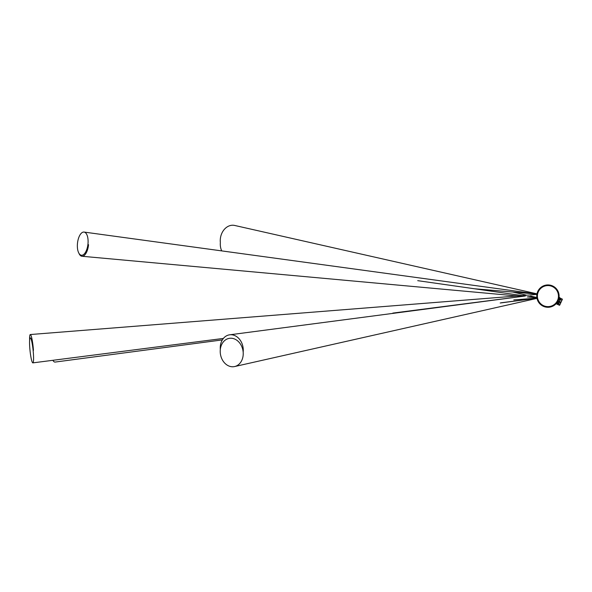<?xml version="1.0" encoding="UTF-8"?>
<svg xmlns="http://www.w3.org/2000/svg" width="592" height="592" viewBox="0 0 592 592"><rect width="100%" height="100%" fill="white"/><g stroke="black" fill="none" stroke-linecap="round" stroke-linejoin="round"><path stroke-width="0.89" d="M537.122 293.869L234.691 225.456A14.356 11.411 100.1 0 0 220.291 239.501A14.356 11.411 100.1 0 0 220.357 242.565M29.6 340.518A12.558 1.547 84.1 0 1 30.303 334.539A12.558 1.547 84.1 0 1 33.152 347.03A12.558 1.547 84.1 0 1 33.441 350.346M88.001 243.66A11.662 5.247 96.3 0 1 81.504 255.256A11.662 5.247 96.3 0 1 77.448 243.66A11.662 5.247 96.3 0 1 84.071 232.071A11.662 5.247 96.3 0 1 88.001 243.66M220.32 349.435A14.356 11.411 79.9 0 1 220.291 349.014A14.356 11.411 79.9 0 1 229.652 334.813A14.356 11.411 79.9 0 1 243.231 349.014A14.356 11.411 79.9 0 1 243.164 352.077M220.328 242.986A14.356 11.411 100.2 0 0 221.734 250.897M52.843 360.306A11.662 3.67 83.8 0 0 55.123 362.067L222.34 339.904M33.122 350.375A12.558 1.547 84.1 0 1 32.856 362.874A12.558 1.547 84.1 0 1 30 350.375A12.558 1.547 84.1 0 1 30.273 337.884A12.558 1.547 84.1 0 1 33.122 350.375M78.943 253.302A11.655 5.247 -83.3 0 0 81.977 256.262A11.655 5.247 -83.3 0 0 88.541 244.681M220.246 352.499A14.356 11.411 -100.1 0 0 234.639 366.544A14.356 11.411 -100.1 0 0 243.194 352.499A14.356 11.411 -100.1 0 0 229.622 338.298A14.356 11.411 -100.1 0 0 220.246 352.499M537.048 298.361A11.122 11.122 0 0 0 558.034 300.758A11.122 11.122 0 0 0 552.595 286.01A11.122 11.122 0 0 0 537.048 293.854M536.996 293.839A11.174 11.174 0 0 1 552.617 285.958A11.174 11.174 0 0 1 558.086 300.78A11.174 11.174 0 0 1 536.996 298.375M536.907 294.69A11.122 11.122 0 0 0 536.907 297.517M536.855 297.502A11.174 11.174 0 0 1 536.855 294.705M543.315 306.131A11.041 11.041 0 0 0 557.967 300.729A11.041 11.041 0 0 0 552.558 286.077A11.041 11.041 0 0 0 537.906 291.486A11.041 11.041 0 0 0 543.315 306.131M537.099 298.346A11.07 11.07 0 0 0 557.035 302.416A11.07 11.07 0 0 0 554.245 287.009A11.07 11.07 0 0 0 537.099 293.861M536.959 294.683A11.07 11.07 0 0 0 536.959 297.532M560.557 302.579L560.239 302.194M560.557 302.638L560.136 302.201L560.691 302.349M562.4 299.256L559.647 305.235M559.203 299.434L560.247 299.915L560.905 298.479L559.595 297.791L562.385 299.175L561.941 300.211L562.385 299.293M560.765 302.645L559.877 302.386L560.691 302.801M560.424 299.515L561.875 300.181L560.89 302.334L560.387 302.083L560.831 302.505M560.343 302.246L559.995 302.009L560.387 302.083M560.683 302.764L560.069 304.31M559.092 299.663L560.136 300.144L559.388 301.772L557.96 301.498L559.24 302.09L557.96 301.498L557.775 301.92M559.04 297.332L559.706 297.554L557.908 301.387L559.27 302.016L558.715 303.222L557.679 302.749M558.545 303.6L557.272 303.015L558.611 303.459L558.13 304.495L556.095 303.733M560.661 302.157L560.128 301.905L559.877 302.445M557.908 301.387L556.769 303.925L556.169 303.659M557.782 301.89L557.775 301.402M558.145 300.64L558.019 301.143M559.018 299.715L560.106 300.218M559.174 299.012L558.323 300.721M559.418 301.705L558.101 301.01L559.418 301.705M558.752 303.156L557.708 302.675L558.752 303.156M557.864 301.535L559.211 302.157M558.374 303.97L557.102 303.385L558.374 303.97M557.102 303.385L558.404 303.903M558.16 304.429L556.739 304.029L559.551 305.309M560.276 299.841L559.181 299.478M560.757 298.79L559.418 298.176L560.72 298.886M557.901 302.26L557.686 302.727M560.306 299.774L559.255 299.33M552.343 286.543A10.53 10.53 0 0 1 557.501 300.514A10.53 10.53 0 0 1 543.53 305.664A10.53 10.53 0 0 1 538.372 291.701A10.53 10.53 0 0 1 552.343 286.543M559.988 302.497L560.217 302.009M558.545 303.607L559.995 304.273L559.514 305.309M559.854 302.49L560.395 302.741M557.02 303.37L556.591 303.171M558.101 301.01L559.447 301.631M560.069 300.285L558.804 299.7M558.337 304.044L557.072 303.459L556.82 303.814M559.314 299.204L560.35 299.678M559.403 298.213L559.233 298.753M559.292 299.249L560.328 299.73M559.455 298.279L560.876 298.546M559.588 297.806L559.018 297.539M557.716 302.172L557.501 302.638M229.652 334.813L525.23 296.015M522.04 296.422L392.851 313.087M537.025 294.402L522.174 295.578M517.134 295.978L30.303 334.539M537.077 294.106L474.495 288.77M537.092 294.017L84.071 232.071M536.988 297.539L530.676 296.104M526.754 295.216L512.724 292.026M500.196 303L537.092 298.183L501.054 302.801M223.376 338.432L32.856 362.874M537.077 298.094L513.789 299.922M468.583 303.474L465.556 303.711M537.025 297.791L527.183 296.895M522.203 296.437L81.977 256.262M537.011 297.695L528.811 296.525M525.333 296.03L417.73 280.667M537.122 298.346L234.639 366.544M557.279 302.823L557.664 302.771"/></g></svg>
